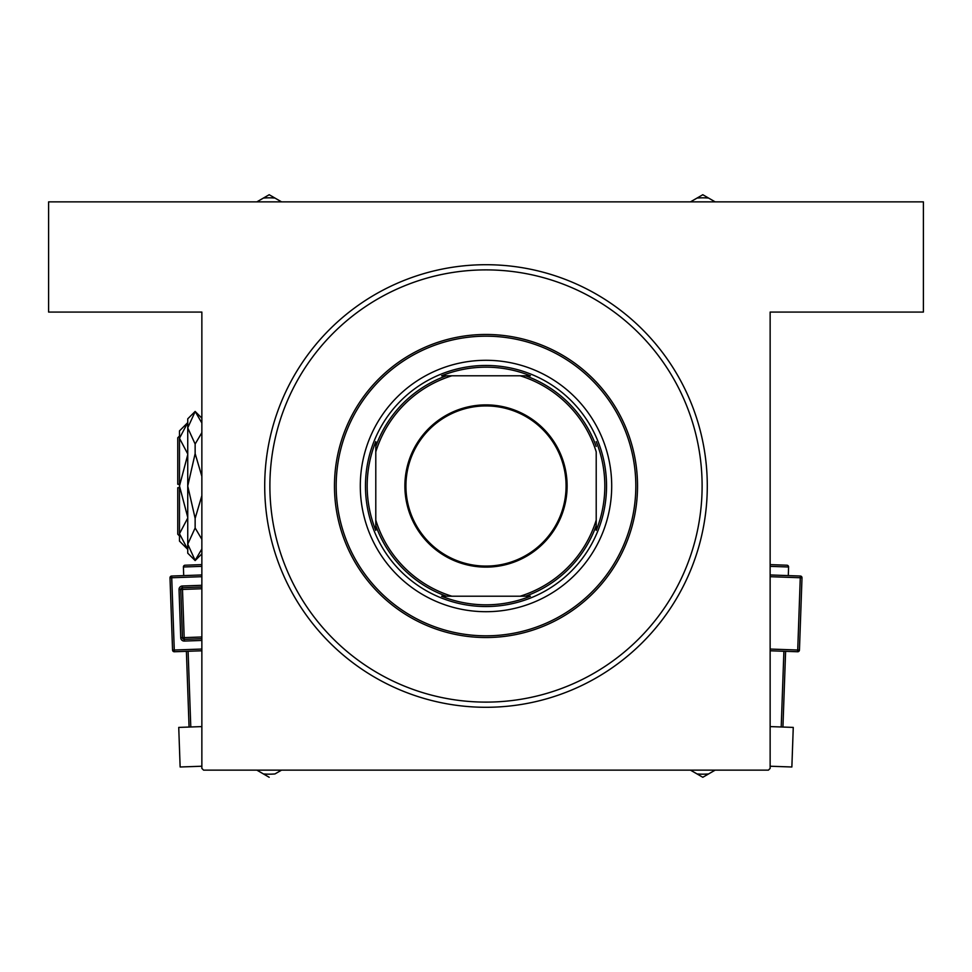 <?xml version="1.0" encoding="UTF-8"?>
<svg xmlns="http://www.w3.org/2000/svg" width="972" height="972" viewBox="0 0 972 972"><rect width="100%" height="100%" fill="white"/><g stroke="black" fill="none" stroke-linecap="round" stroke-linejoin="round"><path stroke-width="1.46" d="M486 264.712A221.288 221.288 0 0 1 707.288 486A221.288 221.288 0 0 1 486 707.288A221.288 221.288 0 0 1 264.712 486A221.288 221.288 0 0 1 486 264.712M201.86 768.415L201.86 312.073L48.6 312.073L48.6 201.86L923.4 201.86L923.4 312.073L770.14 312.073L770.14 768.415L768.415 770.14L203.585 770.14L201.86 768.415M611.704 486A125.704 125.704 0 0 0 486 360.296A125.704 125.704 0 0 0 360.296 486A125.704 125.704 0 0 0 486 611.704A125.704 125.704 0 0 0 611.704 486M336.178 486A149.822 149.822 0 0 0 486 635.822A149.822 149.822 0 0 0 635.822 486A149.822 149.822 0 0 0 486 336.178A149.822 149.822 0 0 0 336.178 486M637.535 486A151.535 151.535 0 0 1 486 637.535A151.535 151.535 0 0 1 334.465 486A151.535 151.535 0 0 1 486 334.465A151.535 151.535 0 0 1 637.535 486M269.888 486A216.112 216.112 0 0 0 486 702.112A216.112 216.112 0 0 0 702.112 486A216.112 216.112 0 0 0 486 269.888A216.112 216.112 0 0 0 269.888 486M697.058 773.943L702.805 777.272L715.149 770.14L708.552 773.943A71.369 71.369 0 0 1 697.058 773.943L702.805 777.272L708.552 773.943A71.369 71.369 0 0 1 697.058 773.943L690.46 770.14L697.058 773.943M269.195 774.174A71.369 71.369 0 0 0 274.942 773.943L281.54 770.14L274.942 773.943A71.369 71.369 0 0 1 263.448 773.943L269.195 777.272L263.448 773.943A71.369 71.369 0 0 0 269.195 774.174M256.851 770.14L263.448 773.943L256.851 770.14M281.54 201.86L269.195 194.728L256.851 201.86M274.942 198.057A71.369 71.369 0 0 0 263.448 198.057M715.149 201.86L708.552 198.057A71.369 71.369 0 0 0 697.058 198.057L690.46 201.86M708.552 198.057L702.805 194.728L697.058 198.057M486 404.887A81.113 81.113 0 0 1 567.113 486A81.113 81.113 0 0 1 486 567.113A81.113 81.113 0 0 1 404.887 486A81.113 81.113 0 0 1 486 404.887M486 566.081A80.081 80.081 0 0 0 566.081 486A80.081 80.081 0 0 0 486 405.919A80.081 80.081 0 0 0 405.919 486A80.081 80.081 0 0 0 486 566.081M530.408 375.787L520.142 375.787L530.408 375.787A118.827 118.827 0 0 0 441.592 375.787L451.858 375.787L441.592 375.787M486 606.54A120.54 120.54 0 0 1 365.46 486A120.54 120.54 0 0 1 486 365.46A120.54 120.54 0 0 1 606.54 486A120.54 120.54 0 0 1 486 606.54M441.592 596.213L451.858 596.213L441.592 596.213A118.827 118.827 0 0 0 530.408 596.213L520.142 596.213L530.408 596.213M375.787 530.408L375.787 520.142L375.787 530.408A118.827 118.827 0 0 1 375.787 441.592L375.787 520.142A115.376 115.376 0 0 0 451.858 596.213L520.142 596.213A115.376 115.376 0 0 0 596.213 520.142L596.213 451.858A115.376 115.376 0 0 0 520.142 375.787L451.858 375.787A115.376 115.376 0 0 0 375.787 451.858L375.787 441.592M596.213 530.408L596.213 520.142L596.213 530.408A118.827 118.827 0 0 0 596.213 441.592M446.427 596.213A117.102 117.102 0 0 1 375.787 525.573M525.573 375.787A117.102 117.102 0 0 1 596.213 446.427M596.213 525.573A117.102 117.102 0 0 1 525.573 596.213M375.787 446.427A117.102 117.102 0 0 1 446.427 375.787M185.069 565.218L201.86 564.623L185.069 565.218A1.725 1.725 0 0 0 183.404 566.992L183.708 575.606M201.86 726.594L178.739 727.408L180.136 766.993L201.86 766.228M189.066 727.044L186.393 651.325M188.106 651.264L190.791 726.983M201.86 650.778L174.34 651.75A1.725 1.725 0 0 1 172.554 650.086L170.003 577.805A1.725 1.725 0 0 1 171.667 576.032L201.86 574.962M201.86 638.713L184.243 639.333A1.725 1.725 0 0 1 182.457 637.681L180.756 589.494A1.725 1.725 0 0 1 182.42 587.708L201.86 587.027M788.292 575.606L788.596 566.992A1.725 1.725 0 0 0 786.931 565.218L770.14 564.623M770.14 726.594L793.261 727.408L791.864 766.993L770.14 766.228M781.209 726.983L783.894 651.264M785.607 651.325L782.934 727.044M770.14 574.962L800.333 576.032A1.725 1.725 0 0 1 801.997 577.805L799.446 650.086L797.72 650.025L800.272 577.745L770.14 576.688M770.14 649.053L797.72 650.025L797.66 651.75A1.725 1.725 0 0 0 799.446 650.086A1.725 1.725 0 0 1 797.66 651.75L770.14 650.778M179.48 535.937L177.755 534.223L177.755 487.725L179.48 487.725M187.742 453.924L179.48 438.275L187.742 422.626L179.48 430.9L179.48 486L187.742 454.702M187.742 517.298L179.48 486L179.48 541.1L187.742 549.374L179.48 533.725L179.65 535.888L179.48 533.725L187.742 518.076M201.86 553.846L195.141 560.565L187.742 553.165L187.742 418.835L195.141 411.435L201.86 423.014M201.86 432.649L195.141 444.034L187.742 427.838L195.141 411.642M201.86 548.973L195.141 560.358L187.742 544.162L195.141 527.966L201.86 539.338M201.86 495.647L195.141 518.392L187.742 486L195.141 453.608L201.86 476.365M195.141 527.966L195.141 518.392M195.141 453.608L195.141 444.034M179.48 484.275L177.755 484.275L177.755 437.777L179.48 436.063M201.86 566.348L183.404 566.992M201.86 576.688L171.728 577.745L174.28 650.025L201.86 649.053M201.86 640.439L184.303 641.058L184.182 637.62L201.86 636.988M201.86 588.74L182.481 589.433L182.359 585.995A3.438 3.438 0 0 0 179.03 589.554L180.743 637.741A3.438 3.438 0 0 0 184.303 641.058M182.359 585.995L201.86 585.302M179.03 589.554L182.481 589.433L184.182 637.62L180.743 637.741M170.003 577.805L171.728 577.745L171.667 576.032M174.34 651.75L174.28 650.025L172.554 650.086M788.596 566.992L770.14 566.348M800.333 576.032L800.272 577.745L801.997 577.805A1.725 1.725 0 0 0 800.333 576.032M201.86 418.154L195.141 411.435"/></g></svg>

